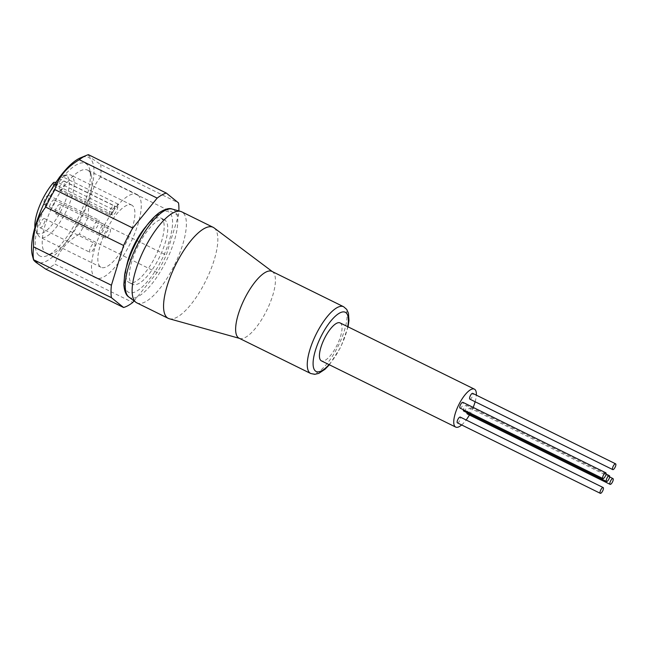 <?xml version="1.0" encoding="UTF-8"?>
<svg xmlns="http://www.w3.org/2000/svg" width="648" height="648" viewBox="0 0 648 648"><rect width="100%" height="100%" fill="white"/><g stroke="black" fill="none" stroke-linecap="round" stroke-linejoin="round"><path stroke-width="0.49" stroke-dasharray="3.24 2.43" d="M469.849 399.144A3.224 1.085 116.2 0 0 472.141 396.949A3.224 1.085 116.2 0 0 472.7 393.36M460.031 408.102A3.224 1.085 116.2 0 0 462.324 405.907A3.224 1.085 116.2 0 0 462.883 402.327M457.399 422.861A3.224 1.085 116.2 0 0 459.683 420.665A3.224 1.085 116.2 0 0 460.25 417.085M467.216 413.902A3.224 1.085 116.2 0 0 469.508 411.707A3.224 1.085 116.2 0 0 470.067 408.119A3.224 1.085 116.2 0 0 467.783 410.314A3.224 1.085 116.2 0 0 466.957 412.646M463.628 411.002A3.224 1.085 116.2 0 0 465.912 408.807A3.224 1.085 116.2 0 0 466.479 405.219A3.224 1.085 116.2 0 0 464.187 407.414A3.224 1.085 116.2 0 0 463.369 409.747M340.079 322.915A21.149 7.112 -63.8 0 1 336.385 346.445A21.149 7.112 -63.8 0 1 321.376 360.847M469.427 414.987A21.149 7.112 116.2 0 0 470.707 412.679A21.149 7.112 116.2 0 0 473.17 407.398M475.138 401.752A21.149 7.112 116.2 0 0 476.345 395.159M271.99 271.423A37.22 12.514 -63.8 0 1 272.67 271.836A37.22 12.514 -63.8 0 1 272.792 271.933A37.22 12.514 -63.8 0 1 265.486 312.838A37.22 12.514 -63.8 0 1 239.817 338.467A37.22 12.514 -63.8 0 1 239.071 338.191M38.872 255.344A51.597 17.35 116.2 0 0 47.037 255.741A51.597 17.35 116.2 0 0 78.359 217.445A51.597 17.35 116.2 0 0 89.667 169.282A51.597 17.35 116.2 0 0 86.719 164.203A51.597 17.35 116.2 0 0 48.997 198.636A51.597 17.35 116.2 0 0 38.872 255.344M88.655 170.797A46.526 15.641 -63.8 0 1 91.311 175.381A46.526 15.641 -63.8 0 1 81.113 218.805A46.526 15.641 -63.8 0 1 52.877 253.336A46.526 15.641 -63.8 0 1 46.51 253.611A46.526 15.641 -63.8 0 1 45.514 252.971A46.526 15.641 -63.8 0 1 53.833 203.399A46.526 15.641 -63.8 0 1 87.658 170.157A46.526 15.641 -63.8 0 1 88.655 170.797M137.951 195.105A46.526 15.641 -63.8 0 1 129.632 244.677A46.526 15.641 -63.8 0 1 95.807 277.919A46.526 15.641 -63.8 0 1 94.811 277.279A46.526 15.641 -63.8 0 1 103.137 227.707A46.526 15.641 -63.8 0 1 136.955 194.465A46.526 15.641 -63.8 0 1 137.951 195.105M132.459 205.57A34.684 11.664 116.2 0 0 131.722 205.092A34.684 11.664 116.2 0 0 106.507 229.87A34.684 11.664 116.2 0 0 100.302 266.822A34.684 11.664 116.2 0 0 101.048 267.3A34.684 11.664 116.2 0 0 126.255 242.522A34.684 11.664 116.2 0 0 132.459 205.57M44.785 201.917A34.684 11.664 116.2 0 0 38.483 235.621A34.684 11.664 116.2 0 0 39.569 236.876A34.684 11.664 116.2 0 0 40.314 237.354A34.684 11.664 116.2 0 0 65.529 212.576A34.684 11.664 116.2 0 0 71.734 175.624A34.684 11.664 116.2 0 0 70.988 175.146A34.684 11.664 116.2 0 0 68.502 174.749A34.684 11.664 116.2 0 0 63.245 177.05L118.26 204.177L117.677 207.449A5.5 1.847 -63.8 0 1 115.328 212.844A5.5 1.847 -63.8 0 1 112.404 214.974A5.5 1.847 -63.8 0 1 111.991 212.641L112.574 209.361A34.684 11.664 -63.8 0 1 118.26 204.177M112.574 209.361L57.559 182.234A34.684 11.664 116.2 0 0 45.603 200.273M34.903 227.513A32.238 10.838 116.2 0 0 36.126 231.798A32.238 10.838 116.2 0 0 37.13 232.964A32.238 10.838 116.2 0 0 60.701 211.442A32.238 10.838 116.2 0 0 67.028 176.013A32.238 10.838 116.2 0 0 64.022 175.203A32.238 10.838 116.2 0 0 59.883 176.847M57.559 182.234L56.02 182.299M114.251 205.991A5.079 1.709 -63.8 0 1 113.343 211.402A5.079 1.709 -63.8 0 1 109.65 215.023A5.079 1.709 -63.8 0 1 109.544 214.958A5.079 1.709 -63.8 0 1 110.452 209.547A5.079 1.709 -63.8 0 1 114.145 205.918A5.079 1.709 -63.8 0 1 114.251 205.991M59.527 190.293A5.079 1.709 116.2 0 0 59.64 190.366A5.079 1.709 116.2 0 0 63.326 186.737A5.079 1.709 116.2 0 0 64.233 181.327A5.079 1.709 116.2 0 0 64.128 181.262A5.079 1.709 116.2 0 0 60.434 184.891A5.079 1.709 116.2 0 0 59.527 190.293M110.103 229.23A5.079 1.709 -63.8 0 1 109.196 234.641A5.079 1.709 -63.8 0 1 105.503 238.261A5.079 1.709 -63.8 0 1 105.397 238.197A5.079 1.709 -63.8 0 1 106.304 232.786A5.079 1.709 -63.8 0 1 109.99 229.157A5.079 1.709 -63.8 0 1 110.103 229.23M55.38 213.532A5.079 1.709 116.2 0 0 55.493 213.605A5.079 1.709 116.2 0 0 59.179 209.976A5.079 1.709 116.2 0 0 60.086 204.574A5.079 1.709 116.2 0 0 59.98 204.501A5.079 1.709 116.2 0 0 56.287 208.13A5.079 1.709 116.2 0 0 55.38 213.532M104.441 224.67A5.079 1.709 -63.8 0 1 103.534 230.072A5.079 1.709 -63.8 0 1 99.849 233.701A5.079 1.709 -63.8 0 1 99.735 233.628A5.079 1.709 -63.8 0 1 100.651 228.226A5.079 1.709 -63.8 0 1 104.336 224.597A5.079 1.709 -63.8 0 1 104.441 224.67M49.726 208.972A5.079 1.709 116.2 0 0 49.831 209.045A5.079 1.709 116.2 0 0 53.525 205.416A5.079 1.709 116.2 0 0 54.432 200.005A5.079 1.709 116.2 0 0 54.319 199.94A5.079 1.709 116.2 0 0 50.633 203.561A5.079 1.709 116.2 0 0 49.726 208.972M94.64 243.34A5.079 1.709 -63.8 0 1 93.733 248.751A5.079 1.709 -63.8 0 1 90.04 252.38A5.079 1.709 -63.8 0 1 89.934 252.307A5.079 1.709 -63.8 0 1 90.842 246.904A5.079 1.709 -63.8 0 1 94.535 243.275A5.079 1.709 -63.8 0 1 94.64 243.34M39.917 227.651A5.079 1.709 116.2 0 0 40.03 227.715A5.079 1.709 116.2 0 0 43.716 224.095A5.079 1.709 116.2 0 0 44.623 218.684A5.079 1.709 116.2 0 0 44.518 218.611A5.079 1.709 116.2 0 0 40.824 222.24A5.079 1.709 116.2 0 0 39.917 227.651M98.788 220.101A5.079 1.709 -63.8 0 1 97.88 225.512A5.079 1.709 -63.8 0 1 94.195 229.141A5.079 1.709 -63.8 0 1 94.082 229.068A5.079 1.709 -63.8 0 1 94.989 223.657A5.079 1.709 -63.8 0 1 98.682 220.036A5.079 1.709 -63.8 0 1 98.788 220.101M44.072 204.412A5.079 1.709 116.2 0 0 44.177 204.476A5.079 1.709 116.2 0 0 47.863 200.856A5.079 1.709 116.2 0 0 48.778 195.445A5.079 1.709 116.2 0 0 48.665 195.372A5.079 1.709 116.2 0 0 44.979 199.001A5.079 1.709 116.2 0 0 44.072 204.412M136.809 302.851A50.755 17.067 116.2 0 0 172.83 268.28A50.755 17.067 116.2 0 0 181.699 211.815M169.266 318.743A50.755 17.067 116.2 0 0 204.274 283.792A50.755 17.067 116.2 0 0 214.237 228.015M165.2 220.296A35.948 12.085 116.2 0 0 164.43 219.802A35.948 12.085 116.2 0 0 138.299 245.495A35.948 12.085 116.2 0 0 131.868 283.8A35.948 12.085 116.2 0 0 132.638 284.294A35.948 12.085 116.2 0 0 158.768 258.609A35.948 12.085 116.2 0 0 165.2 220.296M146.44 225.958A35.948 12.085 -63.8 0 1 160.858 218.044A35.948 12.085 -63.8 0 1 161.627 218.538A35.948 12.085 -63.8 0 1 155.196 256.843A35.948 12.085 -63.8 0 1 129.065 282.528A35.948 12.085 -63.8 0 1 128.296 282.034A35.948 12.085 -63.8 0 1 126.563 266.271M32.4 255.571A58.369 19.626 116.2 0 0 35.729 261.322A58.369 19.626 116.2 0 0 78.408 222.369A58.369 19.626 116.2 0 0 89.861 158.225A58.369 19.626 116.2 0 0 80.619 157.78M88.444 154.678C88.104 155.123 88.938 156.176 90.963 157.829L100.626 164.511L178.508 202.905M134.031 300.899L157.14 272.533A63.439 21.335 116.2 0 0 166.301 255.085L178.508 215.33A63.439 21.335 116.2 0 0 178.864 210.916M178.508 215.33L100.626 176.928A63.439 21.335 116.2 0 0 100.626 164.511M100.626 176.928C91.854 187.847 87.788 201.099 88.428 216.683L166.301 255.085M157.14 272.533L79.258 234.139A63.439 21.335 116.2 0 0 88.428 216.683M79.258 234.139C66.436 241.785 58.304 251.756 54.878 264.06L132.759 302.462M45.716 269.098A63.439 21.335 116.2 0 0 54.878 264.06M53.646 182.396L53.403 183.749A5.5 1.847 116.2 0 0 53.816 186.089A5.5 1.847 116.2 0 0 56.741 183.959A5.5 1.847 116.2 0 0 59.09 178.556L59.235 177.714M59.324 177.212L63.245 177.05M461.651 424.958A21.149 7.112 116.2 0 0 466.147 419.993M128.871 297.019A49.135 16.524 116.2 0 0 164.624 264.109A49.135 16.524 116.2 0 0 172.238 209.069M136.509 242.344C129.924 253.571 119.07 284.035 127.68 291.762C136.874 298.404 154.945 273.756 160.558 261.752C167.144 250.525 177.998 220.061 169.387 212.333C160.194 205.691 142.123 230.34 136.509 242.344M343.618 306.739A37.22 12.514 -63.8 0 1 344.412 307.249A37.22 12.514 -63.8 0 1 337.114 348.154A37.22 12.514 -63.8 0 1 310.7 373.499M53.403 183.749L111.991 212.641M117.677 207.449L59.09 178.556M329.014 364.613A32.991 11.097 116.2 0 0 347.717 326.681M609.63 476.936L470.067 408.119M606.042 474.036L466.479 405.219M91.311 175.381L89.667 169.282M52.877 253.336L47.037 255.741M95.807 277.919L46.51 253.611M131.722 205.092L70.988 175.146M36.126 231.798L38.483 235.621M59.64 190.366L109.65 215.023M55.493 213.605L105.503 238.261M49.831 209.045L99.849 233.701M40.03 227.715L90.04 252.38M44.177 204.476L94.195 229.141M164.43 219.802L160.858 218.044M132.638 284.294L129.065 282.528M48.665 195.372L98.682 220.036M44.518 218.611L94.535 243.275M54.319 199.94L104.336 224.597M59.98 204.501L109.99 229.157M64.128 181.262L114.145 205.918M53.816 186.089L112.404 214.974M64.022 175.203L68.502 174.749M101.048 267.3L40.314 237.354M136.955 194.465L87.658 170.157M329.37 364.792L340.897 346.899L348.073 326.859"/><path stroke-width="0.97" d="M615.033 467.411A3.224 1.085 116.2 0 0 615.6 463.822A3.224 1.085 116.2 0 0 613.316 466.017A3.224 1.085 116.2 0 0 612.749 469.606A3.224 1.085 116.2 0 0 615.033 467.411M615.6 463.822L472.7 393.36A3.224 1.085 116.2 0 0 470.416 395.555A3.224 1.085 116.2 0 0 469.849 399.144L612.749 469.606M605.216 476.369A3.224 1.085 116.2 0 0 605.783 472.781A3.224 1.085 116.2 0 0 603.499 474.976A3.224 1.085 116.2 0 0 602.932 478.564A3.224 1.085 116.2 0 0 605.216 476.369M605.783 472.781L462.883 402.327A3.224 1.085 116.2 0 0 460.598 404.522A3.224 1.085 116.2 0 0 460.031 408.102L602.932 478.564M602.583 491.127A3.224 1.085 116.2 0 0 603.15 487.539A3.224 1.085 116.2 0 0 600.858 489.734A3.224 1.085 116.2 0 0 600.299 493.322A3.224 1.085 116.2 0 0 602.583 491.127M603.15 487.539L460.25 417.085A3.224 1.085 116.2 0 0 457.966 419.28A3.224 1.085 116.2 0 0 457.399 422.861L600.299 493.322M612.4 482.161A3.224 1.085 116.2 0 0 612.968 478.58A3.224 1.085 116.2 0 0 610.675 480.776A3.224 1.085 116.2 0 0 610.116 484.356A3.224 1.085 116.2 0 0 612.4 482.161M608.812 479.269A3.224 1.085 116.2 0 0 609.371 475.681A3.224 1.085 116.2 0 0 607.087 477.876A3.224 1.085 116.2 0 0 606.52 481.464A3.224 1.085 116.2 0 0 608.812 479.269M455.698 427.081L321.376 360.847A21.149 7.112 -63.8 0 1 325.069 337.316A21.149 7.112 -63.8 0 1 340.079 322.915L474.401 389.148A21.149 7.112 116.2 0 0 459.392 403.55A21.149 7.112 116.2 0 0 455.698 427.081A21.149 7.112 116.2 0 0 461.651 424.958M473.17 407.398A21.149 7.112 116.2 0 0 475.138 401.752M476.345 395.159A21.149 7.112 116.2 0 0 474.401 389.148M310.7 373.499L239.071 338.191A37.22 12.514 -63.8 0 1 238.278 337.673A37.22 12.514 -63.8 0 1 245.576 296.776A37.22 12.514 -63.8 0 1 271.99 271.423L343.618 306.739A37.22 12.514 -63.8 0 0 317.204 332.092A37.22 12.514 -63.8 0 0 309.898 372.989A37.22 12.514 -63.8 0 0 310.7 373.499L314.726 374.333L318.808 373.37L324.964 369.295L329.37 364.792M214.237 228.015A50.755 17.067 116.2 0 0 214.067 227.885A50.755 17.067 116.2 0 0 213.143 227.318A50.755 17.067 116.2 0 0 177.123 261.889A50.755 17.067 116.2 0 0 167.168 317.666A50.755 17.067 116.2 0 0 168.253 318.362A50.755 17.067 116.2 0 0 169.266 318.743L239.428 338.361M45.603 200.273A34.684 11.664 116.2 0 0 44.785 201.917M56.02 182.299L53.646 182.396A32.238 10.838 116.2 0 0 34.903 227.513M213.143 227.318L181.699 211.815A50.755 17.067 116.2 0 0 180.687 211.426A50.755 17.067 116.2 0 0 145.679 246.378A50.755 17.067 116.2 0 0 135.886 302.284A50.755 17.067 116.2 0 0 136.809 302.851L168.253 318.362M126.563 266.271A35.948 12.085 -63.8 0 1 146.44 225.958M178.864 210.916A63.439 21.335 116.2 0 0 178.508 202.905L166.325 193.08L88.444 154.678A63.439 21.335 116.2 0 0 86.459 155.366L80.619 157.78A58.369 19.626 116.2 0 0 45.19 201.091A58.369 19.626 116.2 0 0 32.4 255.571L33.51 259.686L111.416 297.667L123.598 307.492A63.439 21.335 116.2 0 0 132.759 302.462L134.031 300.899M123.598 307.492L45.716 269.098L36.053 262.416C34.028 260.763 33.194 259.71 33.534 259.265A63.439 21.335 116.2 0 1 33.542 246.848C32.894 231.287 36.96 218.036 45.741 207.093L123.614 245.495L111.416 285.25A63.439 21.335 116.2 0 0 111.416 297.667M166.325 193.08A63.439 21.335 116.2 0 0 157.164 198.11L132.783 228.039L54.902 189.637A63.439 21.335 116.2 0 0 45.741 207.093M54.902 189.637C58.32 177.35 66.444 167.378 79.283 159.716L157.164 198.11M86.459 155.366A63.439 21.335 116.2 0 0 79.283 159.716M132.783 228.039A63.439 21.335 116.2 0 0 123.614 245.495M111.416 285.25L33.542 246.848M59.235 177.714L59.616 177.196M59.883 176.847A32.238 10.838 116.2 0 0 59.324 177.212M466.147 419.993A21.149 7.112 116.2 0 0 469.427 414.987M463.369 409.747A3.224 1.085 116.2 0 0 463.628 411.002L606.52 481.464M466.957 412.646A3.224 1.085 116.2 0 0 467.216 413.902L610.116 484.356M138.348 242.903A49.135 16.524 116.2 0 0 128.871 297.019C126.117 295.464 124.44 291.381 123.833 284.772L124.667 274.469C126.546 264.254 130.442 253.481 136.331 242.141C143.589 228.477 151.292 218.611 159.432 212.544C165.07 208.98 169.331 207.822 172.238 209.069A49.135 16.524 116.2 0 0 138.348 242.903M347.717 326.681A32.991 11.097 116.2 0 0 346.024 312.749A32.991 11.097 116.2 0 0 321.902 334.765A32.991 11.097 116.2 0 0 315.43 371.021A32.991 11.097 116.2 0 0 329.014 364.613M612.968 478.58L609.63 476.936M609.371 475.681L606.042 474.036M348.073 326.859L348.98 320.379L348.446 313.227L346.721 309.412L343.618 306.739M272.346 271.601L214.067 227.885M172.238 209.069L180.687 211.426M128.871 297.019L135.886 302.284"/></g></svg>
